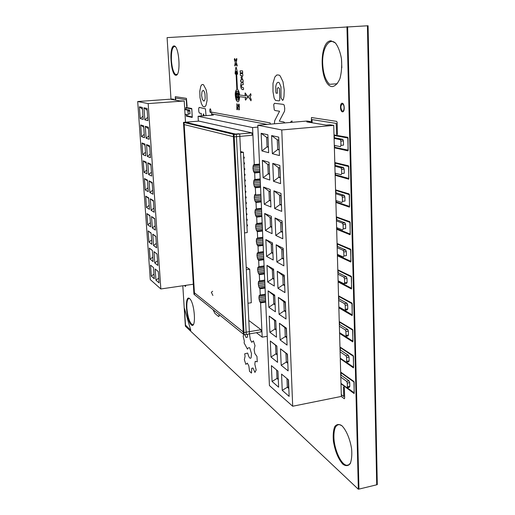 <?xml version="1.0" encoding="UTF-8"?>
<svg xmlns="http://www.w3.org/2000/svg" width="515" height="515" viewBox="0 0 515 515"><rect width="100%" height="100%" fill="white"/><g stroke="black" fill="none" stroke-linecap="round" stroke-linejoin="round"><path stroke-width="0.77" d="M198.359 121.167L198.082 116.293L252.575 127.559L254.275 164.607L253.238 165.495L252.929 168.302L253.515 171.392L254.661 172.976L254.957 179.478L253.927 180.308L253.612 183.083L254.198 186.173L255.337 187.788L255.633 194.252L254.603 195.03L254.288 197.766L254.874 200.856L256.013 202.511L256.309 208.923L255.279 209.657L254.964 212.354L255.543 215.444L256.682 217.13L256.979 223.504L255.949 224.186L255.633 226.851L256.213 229.935L257.352 231.66L257.642 237.994L256.612 238.625L256.296 241.252L256.876 244.335L258.015 246.093L258.298 252.382L257.275 252.968L256.959 255.556L257.539 258.639L258.672 260.429L258.955 266.68L257.931 267.221L257.616 269.77L258.189 272.853L259.322 274.675L259.605 280.887L258.582 281.377L258.266 283.9L258.839 286.977L259.972 288.831L260.255 295.005L259.232 295.449L258.916 297.934L259.489 301.011L260.616 302.897L262.187 337.164L256.438 332.709M257.88 127.102L252.575 127.559M254.275 164.607L259.534 164.079M213.384 115.077L198.082 116.293M267.227 336.301L262.187 337.164M265.701 302.099L260.616 302.897M253.695 164.742L259.534 164.156M265.669 301.314L260.024 302.202M253.238 165.495L259.566 164.851M265.611 300.058L259.489 301.011M252.968 166.744L259.618 166.068M265.54 298.513L259.103 299.518M252.929 168.302L259.689 167.607M265.47 296.917L258.916 297.934M253.116 169.931L259.76 169.248M265.405 295.513L258.961 296.505M253.515 171.392L259.83 170.742M265.36 294.503L259.232 295.449M254.056 172.461L259.882 171.856M254.661 172.976L259.908 172.428M265.347 294.22L260.255 295.005M254.957 179.478L260.197 178.917M265.071 288.065L259.972 288.831M254.384 179.587L260.197 178.963M265.038 287.299L259.373 288.155M253.927 180.308L260.23 179.638M264.987 286.057L258.839 286.977M253.657 181.538L260.281 180.823M264.916 284.518L258.453 285.484M253.612 183.083L260.345 182.355M264.845 282.915L258.266 283.9M253.798 184.705L260.423 183.984M264.781 281.493L258.311 282.458M254.198 186.173L260.487 185.484M264.736 280.469L258.582 281.377M254.732 187.254L260.539 186.617M255.337 187.788L260.564 187.215M264.716 280.134L259.605 280.887M255.633 194.252L255.06 194.335M264.44 273.935L259.322 274.675M264.407 273.195L258.723 274.019M254.603 195.03L260.886 194.322M264.356 271.965L258.189 272.853M254.333 196.234L260.938 195.488M264.285 270.433L257.803 271.366M254.288 197.766L261.002 197M264.214 268.824L257.616 269.77M254.481 199.389L261.073 198.629M264.15 267.388L257.661 268.315M254.874 200.856L261.144 200.129M264.105 266.339L257.931 267.221M255.408 201.951L261.195 201.281M256.013 202.511L261.221 201.906M264.086 265.952L258.955 266.68M256.309 208.923L261.511 208.305M263.809 259.715L258.672 260.429M263.777 258.994L258.073 259.792M255.279 209.657L261.536 208.91M263.719 257.783L257.539 258.639M255.009 210.841L261.588 210.056M263.654 256.258L257.146 257.152M254.964 212.354L261.652 211.549M263.577 254.648L256.959 255.556M255.15 213.97L261.723 213.178M263.513 253.193L257.004 254.088M255.543 215.444L261.794 214.684M263.468 252.118L257.275 252.968M256.084 216.551L261.845 215.849M256.682 217.13L261.877 216.5M263.448 251.68L258.298 252.382M256.979 223.504L262.161 222.86M263.165 245.398L258.015 246.093M263.133 244.709L257.41 245.475M255.949 224.186L262.187 223.407M263.081 243.511L256.876 244.335M255.678 225.351L262.232 224.527M263.017 241.986L256.483 242.855M255.633 226.851L262.302 226.008M262.94 240.37L256.296 241.252M255.82 228.46L262.373 227.63M262.875 238.909L256.341 239.765M256.213 229.935L262.438 229.143M262.83 237.814L256.612 238.625M256.747 231.061L262.495 230.327M257.352 231.66L262.521 230.997M262.805 237.318L257.642 237.994M234.222 136.881L244.116 334.789L193.943 294.245L183.469 122.377L183.597 124.45L234.222 136.881L252.073 135.297L251.964 132.883L198.977 121.115L183.469 122.377L234.1 134.447L251.964 132.883M183.469 122.377L234.1 134.447L236.346 134.254L185.419 122.216L183.469 122.377L193.943 294.245L194.541 294.728L184.067 122.519L183.469 122.377L188.941 122.119L184.067 122.519M212.656 291.258L211.337 292.295L212.895 295.456M233.276 134.254L234.1 134.447L244.116 334.789L249.46 333.887L239.713 133.958L238.876 133.758L233.276 134.254L243.305 334.132L244.116 334.789L246.254 334.428L236.346 134.254M239.713 133.958L234.1 134.447M244.116 334.789L244.007 332.568L193.827 292.32L193.943 294.245L244.116 334.789L261.131 331.911L261.028 329.703L248.803 320.459M244.007 332.568L261.028 329.703M247.966 303.264L251.301 302.736L249.691 269.203L246.202 267.073M246.331 269.68L249.691 269.203M240.569 151.519L243.395 152.324L247.258 232.561L244.535 232.909M243.395 152.324L240.621 152.588M184.724 109.27L189.533 110.03L189.829 111.008L189.996 113.815L188.213 113.957L187.75 110.171L184.743 109.579M188.213 113.957L187.994 114.832L185.02 114.214M158.272 271.566L159.051 282.896L155.948 280.192L155.176 268.985L158.272 271.566M158.723 278.113L155.948 280.192M153.985 274.135L151.313 276.149L150.541 265.135L153.534 267.626L154.307 278.757L151.313 276.149M157.075 254.153L153.972 251.642L157.069 254.024L157.854 265.444L154.751 262.933L153.972 251.642M157.538 260.809L154.751 262.933M152.801 257.127L150.123 259.18L149.344 248.088L152.331 250.38L153.116 261.607L150.123 259.18M152.337 250.502L149.344 248.088M155.878 236.662L152.755 234.158L155.852 236.34L156.644 247.85L153.547 245.539L152.755 234.158M156.335 243.376L153.547 245.539M151.603 239.99L148.919 242.089L148.133 230.907L151.12 233.005L151.906 244.316L148.919 242.089M151.14 233.314L148.133 230.907M154.667 219.03L151.532 216.538L154.629 218.508L155.427 230.115L152.331 228.01L151.532 216.538M155.131 225.795L152.331 228.01M150.399 222.718L147.708 224.862L146.917 213.59L149.897 215.495L150.695 226.89L147.708 224.862M149.936 215.997L146.917 213.59M153.444 201.262L150.303 198.777L153.393 200.541L154.197 212.238L151.101 210.339L150.303 198.777M153.914 208.079L151.101 210.339M149.189 205.318L146.485 207.5L145.687 196.144L148.668 197.844L149.466 209.335L146.485 207.5M148.713 198.539L145.687 196.144M152.215 183.346L149.06 180.874L152.15 182.426L152.961 194.219L149.865 192.526L149.06 180.874M152.685 190.222L149.865 192.526M147.966 187.775L145.256 190.003L144.451 178.557L147.425 180.05L148.236 191.632L145.256 190.003M147.49 180.945L144.451 178.557M150.972 165.296L147.805 162.83L150.895 164.163L151.713 176.053L148.623 174.572L147.805 162.83M151.449 172.222L148.623 174.572M146.73 170.098L144.013 172.37L143.202 160.835L146.176 162.122L146.987 173.793L144.013 172.37M146.254 163.21L143.202 160.835M149.723 147.097L146.543 144.638L149.627 145.758L150.451 157.738L147.367 156.476L146.543 144.638M150.2 154.082L147.367 156.476M145.488 152.279L142.764 154.597L141.947 142.97L144.915 144.046L145.739 155.813L142.764 154.597M145.005 145.339L141.947 142.97M148.462 128.744L145.275 126.297L148.352 127.192L149.183 139.275L146.099 138.232L145.275 126.297M148.944 135.793L146.099 138.232M144.239 134.318L141.503 136.681L140.679 124.965L143.646 125.827L144.47 137.685L141.503 136.681M143.749 127.321L140.679 124.965M147.676 117.349L144.824 119.847L143.988 107.809L147.065 108.478L147.908 120.665L144.824 119.847M147.187 110.249L143.988 107.809M142.977 116.216L140.235 118.624L139.398 106.811L142.365 107.455L143.196 119.416L140.235 118.624M142.481 109.167L139.398 106.811M185.509 122.21L184.222 100.966L148.159 103.592L137.705 101.532L150.283 279.581L160.841 288.966L148.159 103.592M193.337 284.235L160.841 288.966M173.986 99.904L173.941 99.286L171.36 99.472L179.935 100.889L184.222 100.966M173.941 99.286L172.428 99.035L137.705 101.532M337.138 246.241L345.655 249.962L346.299 251.578L346.402 255.62L343.917 255.974L343.808 251.925L343.164 250.309L337.177 247.676M343.917 255.974L343.318 257.036L337.364 254.333M338.606 298.603L347.02 303.258L347.683 304.925L347.786 308.878L347.245 309.856L345.082 310.217M338.658 300.367L344.561 303.657L345.23 305.331L345.333 309.283L344.793 310.262L338.838 306.863M334.866 165.315L343.466 167.504L344.149 169.068L344.258 173.265L341.722 173.542L341.612 169.338L341.072 167.839L334.892 166.223M341.722 173.542L341.117 174.765L335.085 173.124M337.879 272.577L346.325 276.761L346.994 278.409L347.097 282.407L346.518 283.424L344.374 283.759M337.924 274.18L343.853 277.141L344.522 278.789L344.632 282.793L344.046 283.804L338.104 280.752M336.392 219.59L344.979 222.834L345.591 224.411L345.694 228.506L343.196 228.834L343.087 224.733L342.475 223.156L336.424 220.851M343.196 228.834L342.591 229.948L336.617 227.591M340.042 349.743L348.378 355.305L349.041 357.011L349.144 360.867L348.668 361.781L346.473 362.193M340.1 351.822L345.958 355.756L346.614 357.462L346.717 361.318L346.247 362.238L340.28 358.17M339.327 324.321L347.702 329.439L348.365 331.126L348.468 335.027L347.96 335.973L345.784 336.359M339.385 326.246L345.262 329.864L345.926 331.551L346.029 335.458L345.526 336.404L339.565 332.664M335.632 192.616L344.194 195.32L344.876 196.91L344.986 201.056L342.462 201.359L342.353 197.206L341.78 195.668L335.664 193.704M342.462 201.359L341.863 202.524L335.857 200.522M334.093 137.685L342.733 139.333L343.415 140.878L343.524 145.127L340.975 145.372L340.859 141.116L340.351 139.662L334.113 138.406M340.975 145.372L340.37 146.659L334.306 145.391M288.233 379.645L288.529 387.023L287.312 387.261L286.964 378.583M288.825 388.548L287.312 387.261L282.239 390.351L281.557 374.09L288.477 379.845L289.14 396.376L282.239 390.351M277.868 371.025L278.177 378.222L276.986 378.448L272.081 381.493L271.379 365.631L277.933 371.077L278.621 387.196L272.081 381.493M278.293 379.568L276.986 378.448L276.626 369.989M287.209 354.185L287.756 362.051M287.518 361.858L286.295 362.084L285.934 353.206L287.447 354.372M287.808 363.287L286.295 362.084L281.19 365.283L280.501 348.829L287.441 354.159L288.117 370.89L281.19 365.283M285.934 353.206L280.501 348.829M276.812 346.196L277.192 353.728M277.134 353.683L275.937 353.895L275.564 345.237L276.877 346.241M277.244 354.932L275.937 353.895L270.999 357.037L270.298 340.994L276.864 346.041L277.559 362.348L270.999 357.037M275.564 345.237L270.298 340.994M286.173 328.531L286.733 336.578M286.495 336.404L285.259 336.617L284.892 327.63L286.417 328.705M286.778 337.724L285.259 336.617L280.128 339.919L279.433 323.272L286.398 328.171L287.08 345.102L280.128 339.919M284.892 327.63L279.433 323.272M275.75 321.18L276.137 328.898M276.072 328.853L274.868 329.059L274.495 320.298L275.808 321.225M276.182 330.018L274.868 329.059L269.911 332.304L269.197 316.075L275.789 320.71L276.491 337.209L269.911 332.304M274.495 320.298L269.197 316.075M285.13 302.575L285.696 310.803M285.452 310.642L284.216 310.841L283.842 301.751L285.374 302.73M285.741 311.852L284.216 310.841L279.059 314.259L278.358 297.413L285.336 301.867L286.025 319.004L279.059 314.259M283.842 301.751L278.358 297.413M274.669 295.88L275.068 303.786M275.004 303.747L273.793 303.934L273.414 295.076L274.733 295.919M275.113 304.809L273.793 303.934L268.811 307.281L268.09 290.866L274.695 295.082L275.409 311.775L268.811 307.281M273.414 295.076L268.09 290.866M284.074 276.304L284.647 284.718M284.402 284.576L283.153 284.763L282.78 275.564L284.319 276.439M284.686 285.677L283.153 284.763L277.971 288.291L277.263 271.244L284.267 275.242L284.962 292.584L277.971 288.291M282.78 275.564L277.263 271.244M273.581 270.278L273.986 278.377M273.922 278.345L272.705 278.525L272.319 269.557L273.645 270.317M274.025 279.31L272.705 278.525L267.697 281.975L266.963 265.367L273.594 269.152L274.315 286.044L267.697 281.975M272.319 269.557L266.963 265.367M282.999 249.717L283.585 258.324M283.34 258.195L282.085 258.369L281.705 249.06L283.244 249.839M283.623 259.187L282.085 258.369L276.877 262.013L276.156 244.76L283.186 248.294L283.887 265.849L276.877 262.013M281.705 249.06L276.156 244.76M272.474 244.38L272.892 252.678M272.828 252.64L271.598 252.814L271.212 243.743L272.538 244.413M272.924 253.515L271.598 252.814L266.57 256.373L265.83 239.572L272.474 242.913L273.201 260.004L266.57 256.373M271.212 243.743L265.83 239.572M281.917 222.802L282.51 231.608M282.265 231.499L281.003 231.66L280.617 222.235L282.162 222.911M282.542 232.374L281.003 231.66L275.763 235.419L275.036 217.961L282.085 221.019L282.799 238.786L275.763 235.419M280.617 222.235L275.036 217.961M271.36 218.18L271.785 226.671M271.72 226.645L270.484 226.8L270.092 217.62L271.424 218.206M271.817 227.418L270.484 226.8L265.425 230.475L264.678 213.474L271.347 216.364L272.081 233.655L265.425 230.475M270.092 217.62L264.678 213.474M280.823 195.565L281.428 204.571M281.177 204.474L279.909 204.629L279.516 195.088L281.068 195.655M281.454 205.234L279.909 204.629L274.643 208.504L273.903 190.833L280.978 193.402L281.699 211.388L274.643 208.504M279.516 195.088L273.903 190.833M270.233 191.664L270.665 200.361M270.6 200.335L269.358 200.483L268.959 191.194L270.298 191.689M270.69 201.005L269.358 200.483L264.272 204.268L263.513 187.067L270.201 189.494L270.948 206.991L264.272 204.268M268.959 191.194L263.513 187.067M279.709 167.993L280.327 177.205M280.076 177.128L278.795 177.263L278.403 167.607L279.954 168.07M280.347 177.765L278.795 177.263L273.504 181.261L272.757 163.377L279.851 165.437L280.585 183.655L273.504 181.261M278.403 167.607L272.757 163.377M269.088 164.832L269.532 173.735M269.467 173.716L268.212 173.851L267.813 164.452L269.152 164.851M269.551 174.282L268.212 173.851L263.107 177.752L262.341 160.345L269.042 162.296L269.796 180.012L263.107 177.752M267.813 164.452L262.341 160.345M278.583 140.08L279.207 149.498M278.963 149.44L277.675 149.562L277.276 139.784L271.598 135.58L278.712 137.132L279.452 155.569L272.351 153.689L271.598 135.58M279.227 149.949L277.675 149.562L272.351 153.689M277.276 139.784L278.834 140.138M267.929 137.679L268.386 146.794M268.321 146.781L267.06 146.897L266.654 137.389L267.993 137.692M268.405 147.239L267.06 146.897L261.923 150.921L261.15 133.308L267.871 134.769L268.637 152.697L261.923 150.921M266.654 137.389L261.15 133.308M292.687 406.238L341.348 396.421L333.746 125.39L281.776 129.947L257.796 125.216L269.429 385.555L292.687 406.238L281.776 129.947M310.468 122.506L310.442 121.585L306.786 121.894L326.201 125.106L329.993 124.778L333.746 125.39M310.442 121.585L307.075 121.031L257.796 125.216M340.743 374.869L349.048 380.868L349.704 382.587L349.807 386.398L349.37 387.286L347.155 387.724M340.808 377.096L346.64 381.338L347.297 383.063L347.393 386.881L346.962 387.763L340.988 383.372M185.748 285.342L185.355 286.025L184.943 285.458M342.385 103.946L342.926 104.204C344.966 105.787 344.039 112.753 342.05 110.873C340.402 107.738 340.512 105.427 342.385 103.946M342.501 103.966L343.351 104.094M186.346 114.491L186.424 115.708L192.256 116.95L191.786 108.948L185.947 107.86L186.037 109.354M191.825 108.865L185.947 107.86M334.621 145.455L334.673 147.284L348.146 150.155L347.837 138.007L334.338 135.496L334.402 137.743M348.031 137.904L334.338 135.496M335.394 173.207L335.439 174.778L348.855 178.473L348.552 166.48L335.117 163.133L335.175 165.392M348.732 166.345L335.117 163.133M347.226 387.711L354.223 392.894L353.947 382.014L340.981 372.712L341.046 375.081M353.966 381.583L341.451 372.622L340.981 372.712M337.673 254.468L337.692 255.298L350.927 261.343L350.638 249.788L337.377 244.071L337.441 246.376M350.779 249.563L337.377 244.071M339.14 307.037L352.266 314.916L351.99 303.644L338.844 296.434L338.909 298.771M352.093 303.348L338.844 296.434M338.406 280.913L338.426 281.505L351.603 288.291L351.314 276.877L338.117 270.407L338.181 272.725M351.442 276.619L338.117 270.407M339.861 332.857L352.93 341.22L352.646 330.083L339.565 322.158L339.63 324.508M352.73 329.748L339.565 322.158M336.919 227.707L336.952 228.782L350.245 234.061L349.949 222.364L336.63 217.414L336.694 219.705M350.11 222.165L336.63 217.414M346.338 362.245L353.58 367.214L353.303 356.206L340.273 347.58L340.344 349.943M353.354 355.826L340.75 347.496L340.273 347.58M336.16 200.625L336.198 201.944L349.556 206.438L349.254 194.593L335.877 190.441L335.941 192.713M349.428 194.432L335.877 190.441M190.775 330.282L184.415 308.298L185.516 325.145L190.775 330.282M175.731 100.193L175.596 98.043L186.301 99.73L186.713 106.611L187.119 106.554L186.424 98.365L175.287 96.672L175.351 100.129M206.032 115.663L205.453 108.839L199.118 107.397L198.655 108.736L198.848 111.774L199.395 113.062L201.314 113.448L201.223 116.042M202.891 115.914L203.477 113.873L204.236 115.804M213.01 309.65L214.858 313.345L218.321 316.319L218.946 316.513L219.126 314.594M207.062 100.496L206.895 93.814L206.122 89.739L203.47 84.66L202.009 84.518L200.844 86.069L199.807 91.058L199.987 97.554L201.294 103.296L202.595 105.916L203.296 106.637L204.758 106.888L205.968 105.446L207.062 100.496M203.097 90.37C203.856 90.511 204.474 91.683 204.957 93.885L205.182 97.985C204.944 100.077 204.449 101.094 203.695 101.024L202.337 99.292L201.616 95.449L201.932 91.799L203.097 90.37M210.262 108.749C211.15 110.236 211.227 111.575 210.481 112.766C209.599 111.279 209.521 109.946 210.262 108.749M270.465 124.141L270.092 122.898L211.665 112.122L211.614 115.218M212.174 115.173L212.109 113.957L267.156 124.424M243.833 334.557L243.144 336.07L244.335 341.085L244.123 342.977L247.483 349.157L247.857 348.146L249.402 347.612L249.807 348.101L251.507 353.67L251.095 357.841C250.116 358.936 249.112 357.822 248.101 354.52L247.651 353.065L244.67 353.85L245.095 356.258L244.335 359.644L245.855 364.375L247.329 363.139L248.848 365.94L249.55 371.341L251.5 373.079L251.738 368.315L253.02 368.025L254.931 372.422L256.174 370.008L254.822 364.247L255.215 361.292L257.255 361.8L256.959 356.393L254.848 353.567L254.107 349.505L255.002 345.681L253.406 340.84L251.784 342.301L250.309 339.597L249.453 333.887M247.509 334.216L247.438 337.151L246.067 337.531L244.857 334.66M247.464 97.483L247.348 96.041L245.146 92.912L245.011 94.464L245.932 95.784L239.584 95.024C239.224 91.934 238.503 90.035 237.415 89.327L236.54 71.424L237.112 73.999C237.473 74.546 237.621 74.257 237.55 73.136L236.282 67.368L235.806 67.484L235.117 73.149C235.226 74.257 235.413 74.463 235.677 73.774L235.967 71.398L236.842 89.269C235.04 91.181 234.795 94.709 236.108 99.859C238.001 103.2 239.185 102.144 239.668 96.691L246.009 97.477L245.159 98.668L245.546 100.129L247.464 97.483M236.018 97.206L235.973 92.752L237.029 95.539L236.237 98.101L236.018 97.206M236.694 99.318L237.492 96.756L238.554 99.569L238.278 100.032L237.022 99.865L236.694 99.318M236.597 91.155L237.853 91.29L238.181 91.831L237.376 94.419L236.321 91.625L236.597 91.155M238.863 93.955L238.909 98.449L237.84 95.642L238.645 93.054L238.863 93.955M236.327 62.309L236.9 58.974L236.623 58.536L236.398 58.91L235.741 60.918L234.628 58.51L234.306 59.701L235.291 62.283L234.731 65.559L234.995 66.01L235.22 65.637L235.876 63.66L236.726 65.695L236.997 66.087L237.222 65.656L236.327 62.309M238.966 109.985L239.456 109.212L239.179 104.403L238.851 104.024L238.574 104.326L238.67 107.178L236.874 103.734L236.855 109.598L237.447 109.701L237.344 106.702L238.966 109.985M243.286 84.685L243.086 82.754L241.838 82.632L240.981 83.43L240.672 85.973L241.026 88.11L242.166 89.591L243.518 89.61L243.537 88.129L243.331 87.679L241.825 87.415L241.458 85.22L241.941 84.705L243.286 84.685M242.72 72.815L242.514 70.87L240.106 70.864L240.299 72.789L242.72 72.815M242.9 75.37L242.642 73.587L240.235 73.561L240.325 75.357L241.69 75.57L241.007 77.707L241.902 79.954L240.55 79.973L240.743 81.891L243.151 81.982L243.17 80.488L241.921 77.771L242.9 75.37M250.058 97.103L251.043 95.088L250.644 93.64L249.26 95.996L248.307 96.002L248.282 97.522L249.357 98.095L250.966 100.811L251.243 99.466L250.058 97.103M283.971 96.55L284.235 89.983L282.967 81.692L280.186 75.956L279.117 75.081L276.845 74.952L274.888 76.954L273.002 83.276L272.995 91.728L274.147 98.178L275.544 100.438L279.143 100.856L279.787 100.264L279.491 88.599L278.377 87.524L277.334 88.329L277.385 93.273L276.04 93.138L275.815 91.4L275.776 86.456L276.33 84.222L277.205 82.703L278.261 82.252L279.336 82.844L280.965 86.778L280.99 97.805L282.626 100.444L283.385 99.395L283.971 96.55M284.924 122.911L283.849 121.958L279.278 121.154L284.544 111.189L284.731 108.317L284.151 104.97L283.16 104.352L274.431 103.296L273.723 104.654L274.283 109.998L275.248 110.577L279.587 111.227L274.682 120.742L274.405 123.806M292.134 122.3L291.966 120.903L290.132 122.473M341.291 396.434L344.323 398.765L344.664 398.134L344.374 387.956C343.994 386.668 343.698 386.507 343.479 387.467L343.73 396.505L341.303 394.644M312.135 122.776L312.032 119.589L336.218 123.407L336.514 133.791C336.913 135.007 337.222 134.994 337.447 133.758L337.125 122.293L336.636 121.373L311.459 117.536L311.292 122.641M376.697 484.119L377.295 484.66L368.077 25.75L167.092 37.621L170.986 99.138M182.812 285.767L185.374 326.182L358.35 489.25L346.962 26.735M185.812 285.336C185.638 286.765 185.271 286.816 184.711 285.49M189.572 298.546C194.844 302.807 196.485 329.864 191.2 324.785C186.063 320.169 184.415 294.207 189.572 298.546M174.012 45.925C179.297 45.603 181.132 75.943 175.834 75.267C170.684 75.01 168.849 46.041 174.012 45.925M185.812 109.309L185.831 107.403L191.67 108.485L191.838 108.98L192.198 117.426L186.359 116.171L186.121 114.439M341.76 425.602C346.144 429.825 350.078 439.044 351.603 448.861C352.118 455.183 351.629 460.152 350.149 463.757C348.153 466.088 345.726 466.236 342.848 464.195C338.258 458.962 335.111 451.32 333.405 441.271C332.896 435.22 333.327 430.373 334.679 426.716C336.54 424.212 338.896 423.839 341.76 425.602M330.933 40.788L335.413 42.964C338.22 46.698 340.241 51.983 341.471 58.826C342.037 66.004 341.535 72.564 339.971 78.505C337.859 83.417 335.278 86.121 332.22 86.623C319.764 85.876 318.354 41.213 330.933 40.788M340.666 372.107L353.811 381.396L354.146 382.265L354.114 393.557L340.994 383.694M339.964 346.975L353.161 355.575L353.502 356.438L353.47 367.877L340.293 358.704M339.25 321.553L352.511 329.446L352.846 330.295L352.82 341.896L339.585 333.424M338.529 295.835L351.848 302.994L352.183 303.837L352.163 315.598L338.864 307.841M337.801 269.809L351.172 276.227L351.513 277.057L351.494 288.979L338.143 281.956M337.061 243.473L350.496 249.125L350.837 249.942L350.818 262.038L337.402 255.768M336.314 216.821L349.807 221.688L350.155 222.499L350.136 234.763L336.662 229.265M335.555 189.848L349.112 193.91L349.46 194.709L349.447 207.146L335.909 202.44M334.789 162.547L348.41 165.785L348.758 166.577L348.745 179.188L335.149 175.293M334.016 134.911L347.696 137.305L348.043 138.084L348.037 150.876L334.377 147.811M342.237 103.232C344.728 103.464 344.953 112.231 342.462 111.852C339.99 111.575 339.758 102.929 342.237 103.232M358.331 488.529L358.942 489.108L376.71 484.802L367.427 25.782M358.942 489.108L347.619 26.703M189.758 298.713L189.366 298.526C187.428 298.443 186.597 301.668 186.868 308.195C187.775 317.317 189.617 322.847 192.385 324.791L193.582 324.334M175.467 46.756L175.351 46.672C172.467 45.983 171.16 50.599 171.424 60.525C172.029 67.89 173.394 72.557 175.531 74.521L177.34 74.289M341.921 425.738L339.404 424.618C335.683 424.656 333.849 428.783 333.9 436.984C334.061 449.415 341.381 465.483 347.065 465.283L349.08 464.659L350.683 462.663M335.754 43.408C329.278 36.559 321.959 48.481 322.673 63.564C323.169 73.297 325.441 80.211 329.491 84.312L337.235 83.765M341.451 58.659L341.838 67.729M188.046 111.143L189.829 111.008M187.711 110.152L189.494 110.017M343.808 251.925L346.299 251.578M343.138 250.296L345.623 249.949M345.23 305.331L347.683 304.925M347.786 308.878L345.333 309.283M344.561 303.657L347.02 303.258M341.612 169.338L344.149 169.068M340.93 167.768L343.466 167.504M344.522 278.789L346.994 278.409M347.097 282.407L344.632 282.793M343.853 277.141L346.325 276.761M343.087 224.733L345.591 224.411M342.411 223.124L344.915 222.802M346.614 357.462L349.041 357.011M349.144 360.867L346.717 361.318M345.958 355.756L348.378 355.305M345.926 331.551L348.365 331.126M348.468 335.027L346.029 335.458M345.262 329.864L347.702 329.439M342.353 197.206L344.876 196.91M341.677 195.616L344.194 195.32M340.859 141.116L343.415 140.878M340.177 139.571L342.733 139.333M347.297 383.063L349.704 382.587M349.807 386.398L347.393 386.881M346.64 381.338L349.048 380.868M244.535 175.976L245.153 174.772L244.419 173.581M244.265 170.285L244.882 169.075L244.149 167.89M245.9 204.223L246.511 203.019L245.784 201.841M245.082 187.318L245.7 186.115L244.966 184.93M246.975 226.568L247.58 225.364L246.859 224.186M243.711 158.858L244.329 157.648L243.595 156.457M246.704 220.999L247.316 219.802L246.588 218.624M246.434 215.424L247.046 214.221L246.318 213.043M245.352 192.971L245.97 191.76L245.237 190.576M245.629 198.603L246.241 197.4L245.513 196.215M243.988 164.581L244.606 163.371L243.872 162.18M246.164 209.83L246.775 208.626L246.054 207.448M244.812 181.653L245.423 180.45L244.696 179.265M187.75 110.171L189.533 110.03M343.164 250.309L345.655 249.962M341.072 167.839L343.608 167.568M342.475 223.156L344.979 222.834M341.78 195.668L344.297 195.372M340.351 139.662L342.906 139.417M342.926 104.204L343.402 104.165M193.228 324.656L192.385 324.791M177.205 74.418L175.531 74.521M348.668 464.91L347.065 465.283"/></g></svg>
